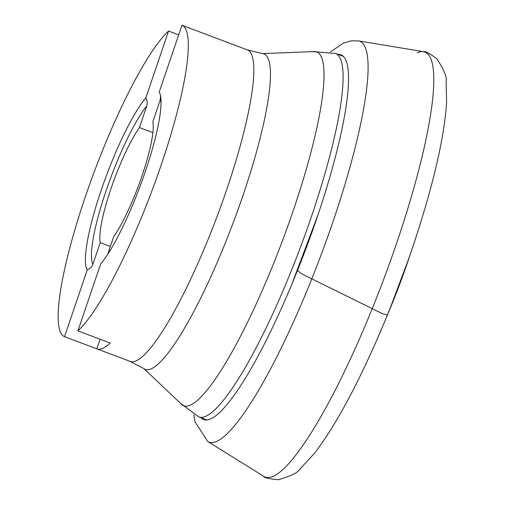 <?xml version="1.0" encoding="UTF-8"?>
<svg xmlns="http://www.w3.org/2000/svg" width="505" height="505" viewBox="0 0 505 505"><rect width="100%" height="100%" fill="white"/><g stroke="black" fill="none" stroke-linecap="round" stroke-linejoin="round"><path stroke-width="0.76" d="M160.596 95.849L160.167 100.148L152.819 121.743A68.27 12.442 110.6 0 1 142.176 175.424A68.27 12.442 110.6 0 1 113.625 236.864L107.666 254.381M110.355 246.472L100.243 242.665A68.27 12.442 110.6 0 1 110.885 188.977A68.27 12.442 110.6 0 1 139.437 127.538L152.895 132.607M100.243 242.665L92.895 264.254L91.418 266.987L89.12 269.039L87.258 269.872A96.733 17.631 110.6 0 1 101.069 190.562A96.733 17.631 110.6 0 1 145.825 97.844L147.018 100.59L147.271 103.557L146.785 105.943L139.437 127.538M159.208 92.049A96.733 17.631 110.6 0 1 145.402 171.359A96.733 17.631 110.6 0 1 100.64 264.077L77.903 330.876A166.41 30.325 110.6 0 0 161.366 164.447A166.41 30.325 110.6 0 0 181.945 25.25L159.208 92.049M214.145 37.383A166.41 30.325 110.6 0 1 214.202 37.402A166.41 30.325 110.6 0 1 214.253 37.42L181.945 25.25M178.675 34.851L168.563 31.045A166.41 30.325 110.6 0 0 85.099 197.474A166.41 30.325 110.6 0 0 64.52 336.671L96.827 348.841A166.41 30.325 110.6 0 0 96.878 348.86A166.41 30.325 110.6 0 0 110.21 343.047L77.903 330.876M64.52 336.671L87.258 269.872M145.825 97.844L168.563 31.045M100.097 339.234L96.827 348.841M297.477 270.484L301.283 273.628L382.664 313.801L387.392 314.968L388.983 311.295M388.818 311.686L409.063 257.941A148.085 26.986 110.6 0 1 388.818 311.68A148.085 26.986 110.6 0 1 388.818 311.686L383.882 323.484A214.025 39.005 110.6 0 1 383.869 323.509A214.025 39.005 110.6 0 1 374.779 344.606M420.229 223.942A214.025 39.005 110.6 0 1 413.14 245.796A214.025 39.005 110.6 0 1 413.134 245.815A214.025 39.005 110.6 0 1 383.882 323.484M417.136 52.772A227.01 41.372 110.6 0 1 423.619 51.687L423.619 51.687A227.01 41.372 110.6 0 1 383.768 279.095A227.01 41.372 110.6 0 1 263.679 476.291L263.679 476.291C263.888 477.692 268.774 478.847 278.343 479.75C291.088 476 298.272 472.459 299.907 469.139L314.754 452.953C336.639 424.131 359.68 380.985 383.869 323.509M330.459 51.901L343.539 43.02L351.291 40.823L358.499 40.905A214.133 39.024 110.6 0 1 320.902 255.416A214.133 39.024 110.6 0 1 207.631 441.427L263.679 476.291M338.034 54.376A194.848 35.508 110.6 0 1 318.264 214.051A194.848 35.508 110.6 0 1 291.631 284.763A194.848 35.508 110.6 0 1 201.141 417.799M160.167 100.148A89.745 16.356 110.6 0 1 161.108 102.824M92.895 264.254A89.745 16.356 110.6 0 1 105.962 191.111A89.745 16.356 110.6 0 1 146.785 105.943M214.202 37.402L247.418 49.913A166.41 30.325 110.6 0 1 217.137 216.329A166.41 30.325 110.6 0 1 130.094 361.372L96.878 348.86M180.342 403.192L198.743 416.896A194.179 35.388 110.6 0 0 300.305 247.658A194.179 35.388 110.6 0 0 335.642 53.473L312.772 51.63A189.028 34.447 110.6 0 1 282.396 240.91A189.028 34.447 110.6 0 1 180.342 403.192L143.931 368.637L130.094 361.372M312.772 51.63L262.606 53.58A168.506 30.71 110.6 0 1 233.323 222.427A168.506 30.71 110.6 0 1 143.931 368.637M409.063 257.941L411.095 251.888M411.095 251.881L413.134 245.815M358.499 40.905L423.619 51.687C424.699 50.765 429.136 53.126 436.926 58.757C444.028 69.987 447.089 77.385 446.123 80.958L446.603 102.919C444.04 139.02 432.886 186.642 413.14 245.796M207.631 441.427L195.006 421.795L193.819 414.662M318.27 214.038L291.625 284.776M198.743 416.896L206.659 419.882M335.642 53.473L343.551 56.453M262.606 53.58L247.418 49.913"/></g></svg>
